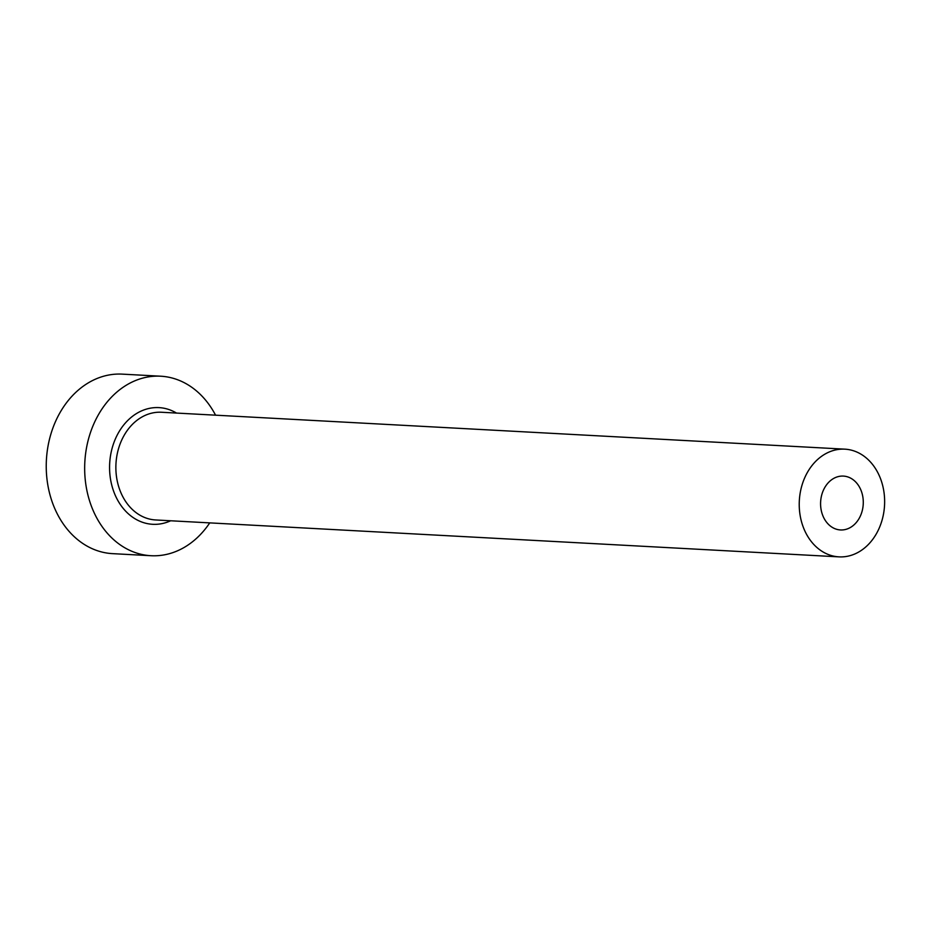 <?xml version="1.0" encoding="UTF-8"?>
<svg xmlns="http://www.w3.org/2000/svg" width="931" height="931" viewBox="0 0 931 931"><rect width="100%" height="100%" fill="white"/><g stroke="black" fill="none" stroke-linecap="round" stroke-linejoin="round"><path stroke-width="1.4" d="M824.633 487.774A26.964 21.332 93.1 0 0 822.597 515.064A26.964 21.332 93.1 0 0 840.472 529.948A26.964 21.332 93.1 0 0 859.232 518.264A26.964 21.332 93.1 0 0 861.268 490.974A26.964 21.332 93.1 0 0 843.381 476.09A26.964 21.332 93.1 0 0 824.633 487.774M876.525 533.51A53.928 42.675 93.1 0 0 880.61 478.918A53.928 42.675 93.1 0 0 844.836 449.161A53.928 42.675 93.1 0 0 807.34 472.529A53.928 42.675 93.1 0 0 803.255 527.109A53.928 42.675 93.1 0 0 839.017 556.866A53.928 42.675 93.1 0 0 876.525 533.51M215.561 415.179A89.888 71.117 93.1 0 0 160.679 376.205A89.888 71.117 93.1 0 0 98.186 415.145A89.888 71.117 93.1 0 0 91.378 506.115A89.888 71.117 93.1 0 0 150.985 555.714A89.888 71.117 93.1 0 0 209.743 522.885M160.679 376.205L122.264 374.134A89.888 71.117 93.1 0 0 59.759 413.073A89.888 71.117 93.1 0 0 52.951 504.043A89.888 71.117 93.1 0 0 112.57 553.642L150.985 555.714M170.687 520.766A58.42 46.224 -86.9 0 1 118.598 501.797A58.42 46.224 -86.9 0 1 118.365 432.927A58.42 46.224 -86.9 0 1 176.494 413.061M844.836 449.161L161.494 412.258A53.928 42.675 93.1 0 0 123.986 435.615A53.928 42.675 93.1 0 0 119.901 490.206A53.928 42.675 93.1 0 0 155.675 519.964L839.017 556.866"/></g></svg>
